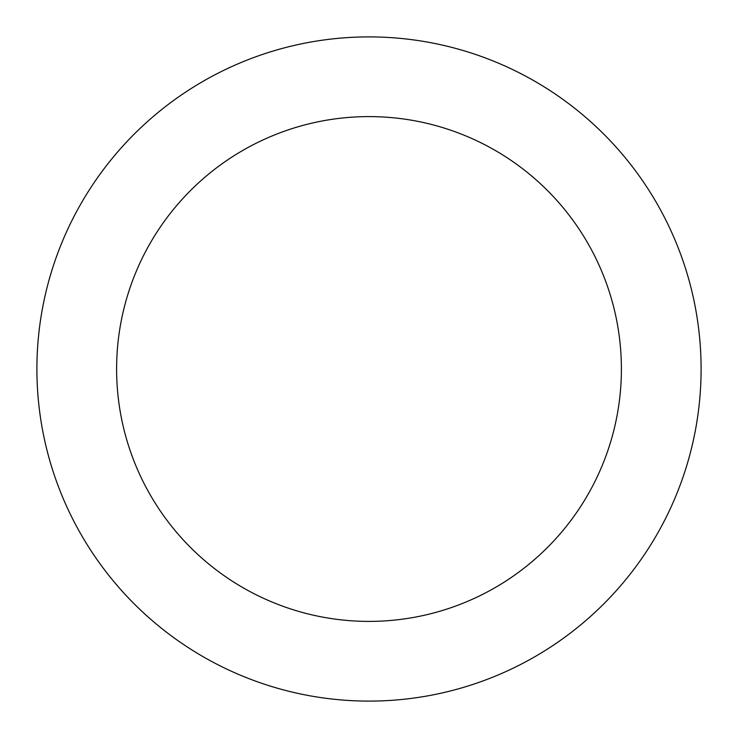 <?xml version="1.0" encoding="UTF-8"?>
<svg xmlns="http://www.w3.org/2000/svg" width="738" height="738" viewBox="0 0 738 738"><rect width="100%" height="100%" fill="white"/><g stroke="black" fill="none" stroke-linecap="round" stroke-linejoin="round"><path stroke-width="1.11" d="M621.396 369A252.396 252.396 0 0 0 369 116.604A252.396 252.396 0 0 0 116.604 369A252.396 252.396 0 0 0 369 621.396A252.396 252.396 0 0 0 621.396 369M701.1 369A332.1 332.1 0 0 0 369 36.9A332.1 332.1 0 0 0 36.9 369A332.1 332.1 0 0 0 369 701.1A332.1 332.1 0 0 0 701.1 369"/></g></svg>
